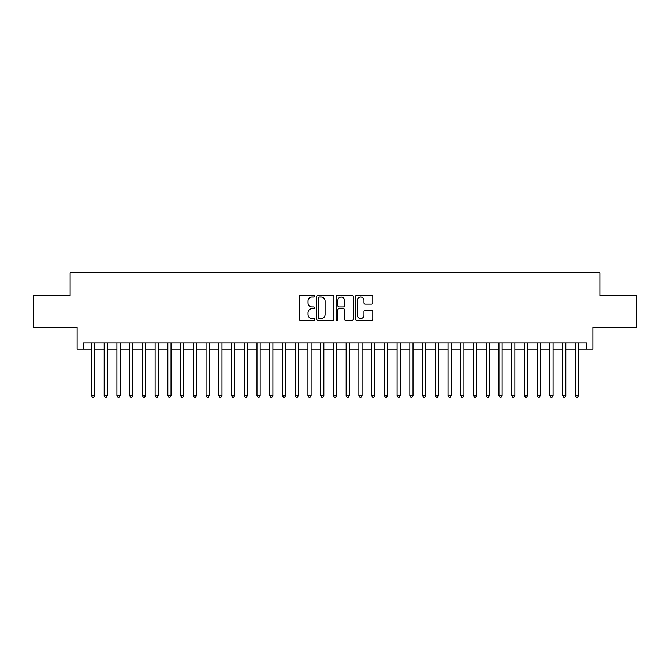 <?xml version="1.0" encoding="UTF-8"?>
<svg xmlns="http://www.w3.org/2000/svg" width="670" height="670" viewBox="0 0 670 670"><rect width="100%" height="100%" fill="white"/><g stroke="black" fill="none" stroke-linecap="round" stroke-linejoin="round"><path stroke-width="1" d="M314.624 296.182A0.871 0.871 0 0 0 313.753 295.311L300.47 295.311A1.248 1.248 0 0 0 299.222 296.559L299.222 319.062A1.248 1.248 0 0 0 300.47 320.31L313.753 320.31A0.871 0.871 0 0 0 314.624 319.439A0.871 0.871 0 0 0 313.753 318.56L312.027 318.56A4.003 4.003 0 0 1 308.033 314.565L308.033 312.689A4.003 4.003 0 0 1 312.027 308.686L313.753 308.686A0.871 0.871 0 0 0 314.624 307.815A0.871 0.871 0 0 0 313.753 306.935L312.027 306.935A4.003 4.003 0 0 1 308.033 302.932L308.033 301.065A4.003 4.003 0 0 1 312.027 297.061L313.753 297.061A0.871 0.871 0 0 0 314.624 296.182M371.532 304.121A1.248 1.248 0 0 0 372.78 302.873L372.78 296.559A1.248 1.248 0 0 0 371.532 295.311L356.783 295.311A1.248 1.248 0 0 0 355.536 296.559L355.536 319.062A1.248 1.248 0 0 0 356.783 320.31L371.532 320.31A1.248 1.248 0 0 0 372.78 319.062L372.78 311.433A1.248 1.248 0 0 0 371.532 310.185L365.217 310.185A1.248 1.248 0 0 0 363.969 311.433L363.969 315.218A3.342 3.342 0 0 1 360.628 318.56A3.342 3.342 0 0 1 357.278 315.218L357.278 300.403A3.342 3.342 0 0 1 360.628 297.061A3.342 3.342 0 0 1 363.969 300.403L363.969 302.873A1.248 1.248 0 0 0 365.217 304.121L371.532 304.121M83.482 349.196L83.482 342.831L586.518 342.831L586.518 349.196L592.883 349.196L592.883 327.546L636.5 327.546L636.5 295.713L599.885 295.713L599.885 272.791L70.115 272.791L70.115 295.713L33.5 295.713L33.5 327.546L77.117 327.546L77.117 349.196L91.447 349.196M333.903 296.559A1.248 1.248 0 0 0 332.655 295.311L317.907 295.311A1.248 1.248 0 0 0 316.659 296.559L316.659 319.062A1.248 1.248 0 0 0 317.907 320.31L332.655 320.31A1.248 1.248 0 0 0 333.903 319.062L333.903 296.559M337.345 295.311L352.093 295.311A1.248 1.248 0 0 1 353.341 296.559L353.341 319.062A1.248 1.248 0 0 1 352.093 320.31L345.779 320.31A1.248 1.248 0 0 1 344.531 319.062L344.531 309.934A1.248 1.248 0 0 0 343.283 308.686L339.095 308.686A1.248 1.248 0 0 0 337.847 309.934L337.847 319.439A0.871 0.871 0 0 1 336.968 320.31A0.871 0.871 0 0 1 336.097 319.439L336.097 296.559A1.248 1.248 0 0 1 337.345 295.311M94.629 349.196L104.177 349.196M107.359 349.196L116.915 349.196M120.098 349.196L129.645 349.196M132.836 349.196L142.383 349.196M145.566 349.196L155.122 349.196M158.304 349.196L167.852 349.196M171.034 349.196L180.59 349.196M183.773 349.196L193.32 349.196M196.511 349.196L206.059 349.196M209.241 349.196L218.797 349.196M221.979 349.196L231.527 349.196M234.709 349.196L244.265 349.196M247.448 349.196L256.995 349.196M260.186 349.196L269.734 349.196M272.916 349.196L282.472 349.196M285.654 349.196L295.202 349.196M298.385 349.196L307.94 349.196M311.123 349.196L320.67 349.196M323.853 349.196L333.409 349.196M336.591 349.196L346.147 349.196M349.33 349.196L358.877 349.196M362.06 349.196L371.616 349.196M374.798 349.196L384.346 349.196M387.528 349.196L397.084 349.196M400.266 349.196L409.814 349.196M413.005 349.196L422.552 349.196M425.735 349.196L435.291 349.196M438.473 349.196L448.021 349.196M451.203 349.196L460.759 349.196M463.942 349.196L473.489 349.196M476.68 349.196L486.227 349.196M489.41 349.196L498.966 349.196M502.148 349.196L511.696 349.196M514.878 349.196L524.434 349.196M527.617 349.196L537.164 349.196M540.355 349.196L549.903 349.196M553.085 349.196L562.641 349.196M565.823 349.196L575.371 349.196M578.553 349.196L586.518 349.196M319.28 297.061A0.871 0.871 0 0 0 318.409 297.932L318.409 317.689A0.871 0.871 0 0 0 319.28 318.56L321.097 318.56A4.003 4.003 0 0 0 325.092 314.565L325.092 301.065A4.003 4.003 0 0 0 321.097 297.061L319.28 297.061M344.531 300.47A3.342 3.342 0 0 0 341.189 297.12A3.342 3.342 0 0 0 337.847 300.47L337.847 305.688A1.248 1.248 0 0 0 339.095 306.935L343.283 306.935A1.248 1.248 0 0 0 344.531 305.688L344.531 300.47M94.629 342.831L94.629 395.551L91.447 395.551L91.447 342.831M94.629 395.551L93.674 397.209L92.401 397.209L91.447 395.551M107.359 342.831L107.359 395.551L104.177 395.551L104.177 342.831M107.359 395.551L106.404 397.209L105.131 397.209L104.177 395.551M120.098 342.831L120.098 395.551L116.915 395.551L116.915 342.831M120.098 395.551L119.143 397.209L117.87 397.209L116.915 395.551M132.836 342.831L132.836 395.551L129.645 395.551L129.645 342.831M132.836 395.551L131.881 397.209L130.608 397.209L129.645 395.551M145.566 342.831L145.566 395.551L142.383 395.551L142.383 342.831M145.566 395.551L144.611 397.209L143.338 397.209L142.383 395.551M158.304 342.831L158.304 395.551L155.122 395.551L155.122 342.831M158.304 395.551L157.35 397.209L156.077 397.209L155.122 395.551M171.034 342.831L171.034 395.551L167.852 395.551L167.852 342.831M171.034 395.551L170.08 397.209L168.806 397.209L167.852 395.551M183.773 342.831L183.773 395.551L180.59 395.551L180.59 342.831M183.773 395.551L182.818 397.209L181.545 397.209L180.59 395.551M196.511 342.831L196.511 395.551L193.32 395.551L193.32 342.831M196.511 395.551L195.556 397.209L194.275 397.209L193.32 395.551M209.241 342.831L209.241 395.551L206.059 395.551L206.059 342.831M209.241 395.551L208.286 397.209L207.013 397.209L206.059 395.551M221.979 342.831L221.979 395.551L218.797 395.551L218.797 342.831M221.979 395.551L221.025 397.209L219.752 397.209L218.797 395.551M234.709 342.831L234.709 395.551L231.527 395.551L231.527 342.831M234.709 395.551L233.755 397.209L232.482 397.209L231.527 395.551M247.448 342.831L247.448 395.551L244.265 395.551L244.265 342.831M247.448 395.551L246.493 397.209L245.22 397.209L244.265 395.551M260.186 342.831L260.186 395.551L256.995 395.551L256.995 342.831M260.186 395.551L259.223 397.209L257.95 397.209L256.995 395.551M272.916 342.831L272.916 395.551L269.734 395.551L269.734 342.831M272.916 395.551L271.961 397.209L270.688 397.209L269.734 395.551M285.654 342.831L285.654 395.551L282.472 395.551L282.472 342.831M285.654 395.551L284.7 397.209L283.427 397.209L282.472 395.551M298.385 342.831L298.385 395.551L295.202 395.551L295.202 342.831M298.385 395.551L297.43 397.209L296.157 397.209L295.202 395.551M311.123 342.831L311.123 395.551L307.94 395.551L307.94 342.831M311.123 395.551L310.168 397.209L308.895 397.209L307.94 395.551M323.853 342.831L323.853 395.551L320.67 395.551L320.67 342.831M323.853 395.551L322.898 397.209L321.625 397.209L320.67 395.551M336.591 342.831L336.591 395.551L333.409 395.551L333.409 342.831M336.591 395.551L335.637 397.209L334.364 397.209L333.409 395.551M349.33 342.831L349.33 395.551L346.147 395.551L346.147 342.831M349.33 395.551L348.375 397.209L347.102 397.209L346.147 395.551M362.06 342.831L362.06 395.551L358.877 395.551L358.877 342.831M362.06 395.551L361.105 397.209L359.832 397.209L358.877 395.551M374.798 342.831L374.798 395.551L371.616 395.551L371.616 342.831M374.798 395.551L373.843 397.209L372.57 397.209L371.616 395.551M387.528 342.831L387.528 395.551L384.346 395.551L384.346 342.831M387.528 395.551L386.573 397.209L385.3 397.209L384.346 395.551M400.266 342.831L400.266 395.551L397.084 395.551L397.084 342.831M400.266 395.551L399.312 397.209L398.039 397.209L397.084 395.551M413.005 342.831L413.005 395.551L409.814 395.551L409.814 342.831M413.005 395.551L412.05 397.209L410.777 397.209L409.814 395.551M425.735 342.831L425.735 395.551L422.552 395.551L422.552 342.831M425.735 395.551L424.78 397.209L423.507 397.209L422.552 395.551M438.473 342.831L438.473 395.551L435.291 395.551L435.291 342.831M438.473 395.551L437.518 397.209L436.245 397.209L435.291 395.551M451.203 342.831L451.203 395.551L448.021 395.551L448.021 342.831M451.203 395.551L450.248 397.209L448.975 397.209L448.021 395.551M463.942 342.831L463.942 395.551L460.759 395.551L460.759 342.831M463.942 395.551L462.987 397.209L461.714 397.209L460.759 395.551M476.68 342.831L476.68 395.551L473.489 395.551L473.489 342.831M476.68 395.551L475.725 397.209L474.444 397.209L473.489 395.551M489.41 342.831L489.41 395.551L486.227 395.551L486.227 342.831M489.41 395.551L488.455 397.209L487.182 397.209L486.227 395.551M502.148 342.831L502.148 395.551L498.966 395.551L498.966 342.831M502.148 395.551L501.194 397.209L499.921 397.209L498.966 395.551M514.878 342.831L514.878 395.551L511.696 395.551L511.696 342.831M514.878 395.551L513.923 397.209L512.65 397.209L511.696 395.551M527.617 342.831L527.617 395.551L524.434 395.551L524.434 342.831M527.617 395.551L526.662 397.209L525.389 397.209L524.434 395.551M540.355 342.831L540.355 395.551L537.164 395.551L537.164 342.831M540.355 395.551L539.392 397.209L538.119 397.209L537.164 395.551M553.085 342.831L553.085 395.551L549.903 395.551L549.903 342.831M553.085 395.551L552.13 397.209L550.857 397.209L549.903 395.551M565.823 342.831L565.823 395.551L562.641 395.551L562.641 342.831M565.823 395.551L564.869 397.209L563.596 397.209L562.641 395.551M578.553 342.831L578.553 395.551L575.371 395.551L575.371 342.831M578.553 395.551L577.599 397.209L576.326 397.209L575.371 395.551"/></g></svg>
